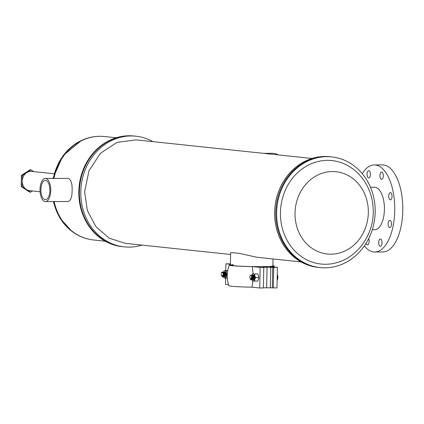 <?xml version="1.0" encoding="UTF-8"?>
<svg xmlns="http://www.w3.org/2000/svg" width="424" height="424" viewBox="0 0 424 424"><rect width="100%" height="100%" fill="white"/><g stroke="black" fill="none" stroke-linecap="round" stroke-linejoin="round"><path stroke-width="0.64" d="M331.754 156.912L330.911 156.827A55.645 49.216 96 0 0 275.775 212.387A55.645 49.216 96 0 0 319.203 267.496L318.058 267.374A55.645 49.216 96 0 1 274.63 212.265A55.645 49.216 96 0 1 329.761 156.705L330.9 156.827A55.645 49.216 96 0 0 275.775 212.387A55.645 49.216 96 0 0 319.203 267.496L320.046 267.586A55.645 49.216 96 0 0 375.176 212.021A55.645 49.216 96 0 0 331.754 156.912A55.645 49.216 96 0 0 276.618 212.477A55.645 49.216 96 0 0 320.046 267.586M295.024 213.028A41.382 36.602 96 0 0 330.879 254.193A41.382 36.602 96 0 0 368.324 212.694A41.382 36.602 96 0 0 332.464 171.529A41.382 36.602 96 0 0 295.024 213.028M346.62 165A52.014 46.009 96 0 0 280.444 212.53A52.014 46.009 96 0 0 336.274 262.79C357.453 257.331 373.141 235.293 373.242 212.307C373.374 198.671 369.283 186.751 360.967 176.543C356.897 171.715 352.116 167.867 346.62 165M32.484 190.943L30.56 192.189L22.096 186.65L22.313 175.494L30.989 169.876L33.634 171.603M30.989 169.876L30.088 169.78L21.412 175.398L22.313 175.494M22.096 186.65L21.2 186.555L21.412 175.398M30.56 192.189L29.659 192.093L21.2 186.555M45.58 180.359A9.673 4.494 89.7 0 1 49.884 190.249A9.673 4.494 89.7 0 1 45.437 199.699A9.673 4.494 89.7 0 1 45.209 199.683A9.673 4.494 89.7 0 1 40.9 189.793A9.673 4.494 89.7 0 1 45.347 180.348A9.673 4.494 89.7 0 1 45.58 180.359M45.172 201.586A11.581 5.374 89.7 0 1 40.015 189.751A11.581 5.374 89.7 0 1 45.342 178.446A11.581 5.374 89.7 0 1 45.617 178.456A11.581 5.374 89.7 0 1 50.769 190.297A11.581 5.374 89.7 0 1 45.448 201.601A11.581 5.374 89.7 0 1 45.172 201.586M67.686 201.485C70.575 201.146 72.059 197.478 72.128 190.493C72.324 183.428 70.993 179.379 68.132 178.356L45.342 178.446M152.937 141.648A55.645 49.216 96 0 0 135.929 136.199L134.503 136.051A55.645 49.216 96 0 0 79.373 191.611A55.645 49.216 96 0 1 134.509 136.051L133.947 135.993A55.645 49.216 96 0 0 78.811 191.553A55.645 49.216 96 0 0 122.239 246.662L124.227 246.874A55.645 49.216 96 0 0 141.992 245.104M79.373 191.611A55.645 49.216 96 0 0 122.801 246.72A55.645 49.216 96 0 1 79.373 191.611M54.055 173.766L31.789 171.413A9.673 8.559 96 0 0 22.207 181.069A9.673 8.559 96 0 0 29.754 190.652L40.084 191.743M251.909 276.686L251.146 275.181A2.417 1.124 89.7 0 1 251.777 276.459C252.073 278.451 251.792 279.586 250.923 279.861L250.25 279.135M251.893 276.602L251.829 278.96L250.923 279.861M250.966 275.107L251.342 275.028C252.868 276.787 252.948 278.398 251.58 279.856L251.342 279.761M251.019 275.123L251.803 275.181L252.667 277.561L252.492 278.955L251.58 279.856M251.649 275.091L252.004 275.022C253.531 276.787 253.605 278.398 252.238 279.851L252.004 279.755M251.692 275.107L252.46 275.176L253.324 277.556L253.149 278.955L252.238 279.851M252.375 279.856L252.042 279.729M252.312 275.086L252.662 275.022C254.188 276.782 254.268 278.393 252.9 279.851L252.662 279.755M252.64 275.017L253.732 276.109L253.987 277.556L253.806 278.95L252.9 279.851M253.033 279.851L252.704 279.723M252.969 275.081L253.96 275.441M251.363 275.399L251.649 275.134M251.962 279.729L251.671 279.352L252.19 277.54L251.517 275.611M251.655 275.876L251.941 275.393M251.983 275.346L252.269 275.107M252.619 279.723L252.338 279.368L252.847 277.54L252.174 275.611M252.079 278.621L251.994 278.065M252.312 275.87L252.598 275.393M252.64 275.34L252.927 275.102M252.662 279.686L252.37 279.268M252.121 278.436L252.116 276.872M252.651 277.254L252.725 276.686M252.974 275.87L253.176 275.494M252.784 278.43L252.773 276.872M253.494 275.605L254.167 277.529L253.647 279.342M253.314 277.164L253.382 276.681M253.632 275.865L253.769 275.6M253.976 277.158L254.045 276.676M254.098 278.425L254.093 276.861M251.146 275.181C250.308 274.948 249.869 275.722 249.816 277.508L250.785 279.458L251.777 276.459M251.406 275.452L252.02 275.499M252.201 279.432L251.755 279.289M251.686 275.95L251.983 275.584M252.837 275.605L253.51 277.534L252.98 279.363M252.863 279.432L252.328 279.358M253.006 275.945L253.303 275.579M253.308 277.1L253.616 276.029M253.663 275.939L253.96 275.579M251.93 276.766L251.93 278.563M251.57 275.425L252.227 275.86M252.572 276.686L252.587 278.557M252.317 279.199L251.665 279.363M253.229 276.681L253.25 278.557M251.904 276.665L251.989 276.39M252.28 275.801L252.561 275.526M253.886 276.676L253.907 278.552M252.566 276.665L252.889 275.865M252.937 275.796L253.218 275.521M253.382 275.441L254.14 275.759M253.223 276.66L253.303 276.384M253.6 275.791L253.875 275.515M253.181 279.824A2.417 1.124 -90.3 0 0 253.287 279.845A2.417 1.124 -90.3 0 0 253.345 279.851A2.417 1.124 -90.3 0 0 254.453 277.487A2.417 1.124 -90.3 0 0 253.377 275.017A2.417 1.124 -90.3 0 0 253.319 275.012L253.255 275.012M252.481 278.992A2.417 1.124 -90.3 0 0 252.789 279.538M252.831 279.591A2.417 1.124 -90.3 0 0 253.139 279.808M252.052 279.787L252.577 280.953L257.691 281.144L258.497 279.379L258.73 277.619L255.561 277.635L254.824 275.775L254.66 273.909L257.829 273.893L258.598 275.886A3.625 1.685 -90.3 0 0 258.566 275.759L258.73 277.619M258.603 278.966A3.625 1.685 -90.3 0 0 258.613 278.928L258.497 279.379M254.522 281.16L254.755 279.4L255.561 277.635M254.66 273.909L257.829 273.893M252.715 273.703L251.909 275.468M258.613 278.928L258.608 278.944A3.625 1.685 -90.3 0 0 258.598 275.892L258.598 275.886M252.063 279.792A3.625 1.685 -90.3 0 0 253.261 281.054A3.625 1.685 -90.3 0 0 254.755 279.4A3.625 1.685 -90.3 0 0 254.824 275.775A3.625 1.685 -90.3 0 0 253.404 273.809A3.625 1.685 -90.3 0 0 252.063 275.022M224.169 276.771L224.397 276.835C225.981 275.377 226.125 273.766 224.815 272.001A2.417 1.124 89.7 0 1 224.874 272.001A2.417 1.124 89.7 0 1 225.95 274.476A2.417 1.124 89.7 0 1 224.842 276.835A2.417 1.124 89.7 0 1 224.784 276.835A2.417 1.124 89.7 0 1 224.699 276.819M224.656 276.803A2.417 1.124 89.7 0 1 224.381 276.628M224.344 276.591A2.417 1.124 89.7 0 1 224.068 276.183M224.026 276.098A2.417 1.124 89.7 0 1 223.824 275.494M224.762 272.001L224.476 272.102A2.417 1.124 89.7 0 1 224.789 272.001M223.406 272.452L224.211 270.692L226.156 270.894L226.321 272.759L227.253 274.62M227.057 274.62L226.252 276.384L226.019 278.144L227.301 278.139M226.019 278.144L224.073 277.937L223.554 276.793A3.625 1.685 89.7 0 0 224.757 278.038A3.625 1.685 89.7 0 0 226.252 276.384A3.625 1.685 89.7 0 0 226.321 272.759A3.625 1.685 89.7 0 0 224.9 270.793A3.625 1.685 89.7 0 0 223.559 272.007M224.211 270.692L227.704 270.697M226.156 270.894L227.667 270.888M221.286 275.234L222.415 276.846L223.528 275.945L223.713 273.104L223.231 272.166L222.446 272.15M222.415 276.846C224.005 275.388 224.148 273.777 222.839 272.012M222.849 276.777L223.538 276.761L224.185 275.939L224.492 274.54L223.893 272.16L223.199 272.139M223.077 276.84C224.667 275.383 224.805 273.772 223.501 272.007L223.157 272.107M223.512 276.777L224.201 276.755L224.842 275.939L225.149 274.54L224.55 272.16L223.856 272.134M223.734 276.84C225.324 275.377 225.462 273.772 224.158 272.007L223.819 272.102M223.549 276.755L223.883 276.84M224.397 276.835L224.858 276.75L225.711 275.25L225.716 273.204L225.128 272.091M224.211 276.75L224.54 276.835M223.178 276.517L223.469 276.755M222.929 275.992L223.178 276.416M223.22 276.469L223.512 276.729M223.443 272.611L223.247 273.215M223.506 275.987L223.798 276.464M223.84 276.517L224.126 276.75M223.247 273.241L223.49 272.68L223.289 273.427M223.549 275.892L223.835 276.416M223.877 276.464L224.169 276.729M224.158 272.489L224.678 274.519L224.031 276.252M224.1 272.606L223.835 273.708M224.831 272.001L224.519 272.129M223.909 273.21L224.148 272.674L224.163 275.786M224.815 272.484L225.457 272.653L225.144 273.644M224.757 272.606L224.492 273.708M224.487 274.752L224.784 275.886M224.566 273.204L224.805 272.674L224.609 273.422M224.619 274.985L224.821 275.78M225.42 272.6L225.192 273.374M225.155 274.683L225.234 275.187M225.467 272.674L225.266 273.416M225.844 273.411L225.812 273.703M225.897 273.676L225.928 274.927M222.139 276.427L221.275 275.197L221.27 273.231A2.417 1.124 -90.3 0 1 221.948 272.097L223.103 273.332L223.178 274.688L222.139 276.427L223.093 275.69L223.358 274.529L222.754 272.452M222.934 276.443L223.215 276.363M223.369 276.252L224.015 274.524L223.48 272.494L224.137 272.659M223.3 276.363L223.877 276.358M223.819 272.415L223.538 272.611M223.538 275.913L223.835 276.273M223.962 276.358L224.535 276.358M224.688 276.247L225.335 274.519L224.799 272.484M224.476 272.415L224.201 272.606M223.872 273.379L223.824 273.65M223.83 274.752L223.93 275.261M223.914 275.192L224.148 275.823M224.619 276.353L225.192 276.353M225.345 276.241L225.902 275.128M225.139 272.409L224.858 272.606M224.529 273.374L224.482 273.65M224.572 275.187L224.81 275.817M225.149 274.747L225.208 275.091M223.178 274.688L223.109 273.358M222.764 276.443L223.416 276.003M223.755 275.171L223.755 273.305M223.48 272.664L222.801 272.526M223.591 276.437L224.079 275.998M224.413 275.171L224.418 273.3M223.406 272.574L223.162 272.992M224.248 276.437L224.736 275.998M225.149 275.468L225.075 273.3M224.799 272.653L224.142 272.5M224.068 272.574L223.745 273.231M223.697 273.427L223.702 274.985M224.911 276.432L225.393 275.992M225.812 275.462L225.732 273.295M224.725 272.568L224.402 273.231M224.354 273.422L224.365 274.985M224.407 275.192L224.492 275.468M224.789 276.056L225.075 276.326M225.383 272.563L225.096 273.379M225.017 273.422L225.022 274.98M225.759 273.088L225.754 273.374M225.674 273.416L225.679 274.98M273.024 258.963L272.892 265.986A21.253 0.965 -178.9 0 1 261.502 266.622L267.051 267.205L266.654 287.79L276.989 287.928L277.386 267.348L273.745 267.364L273.348 287.949M273.745 267.364L262.583 267.268L263.786 267.412L263.394 287.991L259.753 288.007L251.957 287.186L252.895 281.011M277.386 267.348L269.59 266.526A22.34 1.012 -178.9 0 0 273.973 265.986L274.317 267.025M272.897 265.673A22.34 1.012 -178.9 0 1 273.973 265.986M228.568 284.711L225.504 284.387L225.621 278.112M230.418 263.882L225.897 263.808L230.407 264.284M225.897 263.808L225.764 270.682M253.086 273.772L252.349 266.606A22.34 1.012 -178.9 0 1 229.31 265.132A22.34 1.012 -178.9 0 1 230.396 264.857M251.957 287.186A22.34 1.012 -178.9 0 1 228.912 285.75C226.538 278.828 226.67 271.954 229.31 265.132M263.786 267.412L260.145 267.427L259.753 288.007M260.145 267.427L252.349 266.606M263.394 287.806L266.654 287.79L267.051 267.205L261.502 266.622A21.253 0.965 -178.9 0 1 230.391 265.17A21.253 0.965 -178.9 0 1 233.274 264.74M231.546 265.504A21.253 0.965 -178.9 0 1 233.258 265.371M263.961 153.393A43.534 20.214 89.7 0 1 264.82 153.35A43.534 20.214 89.7 0 1 267.745 153.79M264.82 153.35L272.876 153.313A43.534 20.214 89.7 0 1 278.361 154.914M383.312 175.849A3.631 1.685 89.7 0 1 381.648 179.299A3.631 1.685 89.7 0 1 379.946 175.494A3.631 1.685 89.7 0 1 381.616 172.043A3.631 1.685 89.7 0 1 383.312 175.849M392.046 196.423A3.631 1.685 89.7 0 1 390.382 199.874A3.631 1.685 89.7 0 1 388.681 196.068A3.631 1.685 89.7 0 1 390.35 192.618A3.631 1.685 89.7 0 1 392.046 196.423M391.516 224.158A3.631 1.685 89.7 0 1 389.847 227.608A3.631 1.685 89.7 0 1 388.151 223.803A3.631 1.685 89.7 0 1 389.815 220.353A3.631 1.685 89.7 0 1 391.516 224.158M368.642 238.686A3.631 1.685 89.7 0 1 369.145 241.442A3.631 1.685 89.7 0 1 367.481 244.892A3.631 1.685 89.7 0 1 366.071 243.281M382.029 242.804A3.631 1.685 89.7 0 1 380.36 246.254A3.631 1.685 89.7 0 1 378.664 242.448A3.631 1.685 89.7 0 1 380.328 238.998A3.631 1.685 89.7 0 1 382.029 242.804M370.433 174.487A3.631 1.685 89.7 0 1 368.763 177.937A3.631 1.685 89.7 0 1 367.062 174.132A3.631 1.685 89.7 0 1 368.732 170.681A3.631 1.685 89.7 0 1 370.433 174.487M362.26 173.686A43.534 20.214 89.7 0 1 374.344 164.936A43.534 20.214 89.7 0 1 394.744 210.606A43.534 20.214 89.7 0 1 374.747 251.999A43.534 20.214 89.7 0 1 364.354 245.894M374.344 164.936L382.4 164.899A43.534 20.214 89.7 0 1 402.8 210.569A43.534 20.214 89.7 0 1 382.803 251.962L374.747 251.999M230.391 265.17L230.635 252.545L238.866 253.266L256.918 257.262L301.056 261.931M312 158.475L136.162 139.872L117.162 142.347L100.483 153.265L88.976 170.75L84.625 191.812L87.355 210.505L95.903 226.665L109.111 238.118L125.223 243.328L230.598 254.474M135.929 136.199A55.645 49.216 96 0 0 80.799 191.765A55.645 49.216 96 0 0 124.227 246.874M370.47 187.233L374.45 187.217A21.253 9.869 89.7 0 1 384.409 209.509A21.253 9.869 89.7 0 1 374.646 229.718L372.272 229.734M53.35 178.409A51.802 45.819 -84 0 1 81.519 140.45C88.892 137.032 96.54 135.722 104.463 136.517A52.014 46.009 96 0 0 53.986 178.403M54.161 201.559A52.014 46.009 96 0 0 93.519 239.973L105.237 241.214M53.239 201.564L60.038 218.27L71.905 231.334A51.802 45.819 -84 0 1 53.562 201.564M272.701 267.258L272.309 287.838M270.745 267.189L270.348 287.769M52.947 178.409L62.916 155.746L81.519 140.45M104.463 136.517L116.181 137.758M93.519 239.973C85.6 239.099 78.398 236.216 71.905 231.334M45.448 201.601L67.962 201.495M277.132 280.513A7.001 7.001 0 0 0 277.248 274.434"/></g></svg>

